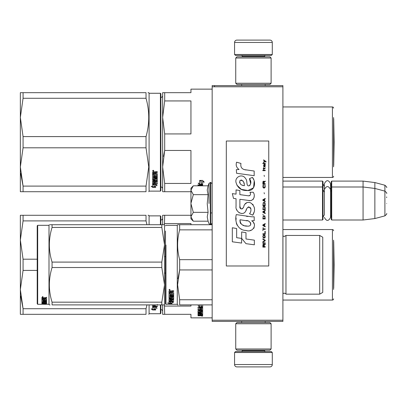 <?xml version="1.0" encoding="UTF-8"?>
<svg xmlns="http://www.w3.org/2000/svg" width="407" height="407" viewBox="0 0 407 407"><rect width="100%" height="100%" fill="white"/><g stroke="black" fill="none" stroke-linecap="round" stroke-linejoin="round"><path stroke-width="0.61" d="M282.901 181.1L322.517 181.1L322.985 181.573L322.985 219.536L322.517 220.004L282.901 220.004L282.901 221.021M282.901 206.369L282.901 185.745L282.901 186.996L322.517 186.996L322.517 220.004M282.901 86.783L212.164 86.783L212.164 85.607L282.901 85.607L282.901 321.393L212.164 321.393L212.164 320.217L282.901 320.217M214.525 85.607L214.525 86.783M212.164 86.783L212.164 320.217M272.293 54.482L234.564 54.482L235.511 55.423L271.347 55.423L272.293 54.482L272.293 42.455A2.356 2.356 -137.2 0 0 269.933 40.1L236.925 40.1A2.356 2.356 137.2 0 0 234.564 42.455L272.293 42.455M241.661 85.607L241.661 84.427M265.196 85.607L265.196 84.427M264.626 56.838L264.626 56.364L242.226 56.364L242.226 56.838M241.285 55.423A0.941 0.941 137.8 0 1 242.226 56.364M265.573 55.423A0.941 0.941 -137.8 0 0 264.626 56.364M234.564 54.482L234.564 42.455M236.925 40.1L269.933 40.1M234.564 352.518L272.293 352.518L271.347 351.577L235.511 351.577L234.564 352.518L234.564 364.545A2.356 2.356 42.8 0 0 236.925 366.9L269.933 366.9A2.356 2.356 -42.8 0 0 272.293 364.545L234.564 364.545M265.196 321.393L265.196 322.573M241.661 321.393L241.661 322.573M242.226 350.162L242.226 350.636L264.626 350.636L264.626 350.162M265.573 351.577A0.941 0.941 -42.2 0 1 264.626 350.636M241.285 351.577A0.941 0.941 42.2 0 0 242.226 350.636M272.293 352.518L272.293 364.545M269.933 366.9L236.925 366.9M271.113 348.982L269.933 350.162L236.925 350.162L235.745 348.982L271.113 348.982L271.113 323.753L235.745 323.753L236.925 322.573L269.933 322.573L271.113 323.753M235.745 323.753L235.745 348.982M235.745 58.018L236.925 56.838L269.933 56.838L271.113 58.018L235.745 58.018L235.745 83.247L271.113 83.247L269.933 84.427L236.925 84.427L235.745 83.247M271.113 83.247L271.113 58.018M322.517 181.1L322.517 186.996L322.985 187.464M331.237 187.464L331.71 186.996L331.71 181.1L331.237 181.573L331.237 219.536L331.71 220.004L331.71 186.996L363.069 186.996L363.069 220.004L331.71 220.004M331.71 181.1L363.069 181.1L363.069 186.996L374.862 188.441L374.862 218.559L363.069 220.004M386.65 193.411L386.65 193.411C387.133 193.356 386.548 192.592 384.9 191.132L384.9 185.236L374.862 182.55L374.862 188.441L384.9 191.132L384.9 215.868L374.862 218.559M386.65 197.604L386.65 196.957M386.65 203.5C386.65 216.514 386.65 216.514 386.65 203.5C386.65 190.486 386.65 190.486 386.65 203.5M190.944 188.171L193.315 185.806L190.944 190.135L190.944 188.171M193.315 221.194L190.944 218.829L190.944 216.865L193.315 221.194L208.094 221.194L207.234 216.906L208.094 212.347L207.234 203.765L208.094 194.653L207.234 190.094L208.094 185.806L193.315 185.806M208.995 203.5L208.995 183.328L208.995 203.5M190.944 216.865L190.944 190.135M190.944 190.323L193.315 194.653L190.944 203.312M208.094 194.653L193.315 194.653M190.944 203.688L193.315 212.347L190.944 216.677M208.094 212.347L193.315 212.347M322.985 217.175L324.379 214.738L324.379 189.576L324.379 192.262L322.985 189.825M322.985 183.928L324.379 186.365L324.379 183.684L324.379 189.576C326.439 185.592 328.495 185.592 330.555 189.576L330.555 217.424C328.495 221.408 326.439 221.408 324.379 217.424M324.379 183.684C326.439 179.696 328.495 179.696 330.555 183.684L330.555 191.666L331.237 189.825M200.921 315.145L200.921 315.527L201.791 315.486L201.791 315.145L200.921 314.911M162.647 311.411A1.887 1.887 -46.6 0 0 160.882 309.529M162.647 218.198A1.887 1.887 -133.2 0 1 160.882 220.08M165.481 273.066L164.693 273.066L164.535 273.728L164.535 255.881M163.207 215.288L164.693 215.288L162.647 215.288L162.647 224.72M190.944 215.288L164.693 215.288L164.418 224.72M190.944 224.72L190.944 223.555L164.693 223.555M165.481 256.542L164.693 256.542M163.207 314.321L162.647 314.321L162.647 304.889M162.647 314.321L164.693 314.321L164.418 304.889M164.693 306.059L190.944 306.059L190.944 304.889M164.693 314.321L190.944 314.321L190.944 317.857L212.164 317.857M333.598 240.166L333.598 289.443M333.598 230.733A1.18 1.18 -133.3 0 0 332.417 229.553L332.417 300.056A1.18 1.18 -46.7 0 0 333.598 298.875M282.901 229.553L332.417 229.553M282.901 300.056L332.417 300.056M202.661 304.889L202.661 307.229L201.058 306.405L201.058 304.889L201.058 306.776L202.661 307.341L199.669 307.341L198.662 305.901M202.661 306.964L201.913 306.964M201.582 306.964L199.669 306.964M199.623 305.886L199.623 304.889L199.623 306.252L198.163 305.713L199.669 307.341M202.661 306.847L201.226 306.349M202.661 307.229L201.226 306.72L201.226 304.889M201.791 314.224L202.661 314.224L202.661 311.411L202.661 314.667L201.791 314.667L201.648 313.929L200.921 313.929L200.921 314.519L200.046 314.519L200.046 313.929L198.891 313.985L198.891 313.573L199.033 314.911L202.661 314.911L202.661 315.679L202.299 315.786L199.903 315.786L199.903 315.506M200.046 313.929L200.046 313.573M199.033 313.929L199.033 313.573M200.921 314.077L200.046 314.077M202.661 311.411L200.412 311.238L200.046 311.411L200.046 312.159L199.033 312.22L199.033 310.566M202.299 310.521L202.661 310.343L202.661 307.88L202.661 310.75L202.299 310.933L202.299 310.521L201.78 310.521M200.921 310.521L200.046 310.521M202.299 310.933L199.033 310.933M202.661 307.88L198.016 307.667L198.016 308.175L200.046 308.175L200.046 307.789L198.016 307.789L198.016 307.285M198.911 312.194L198.016 312.037L198.016 310.75L200.046 310.566L200.046 309.971L198.016 309.971L198.016 309.508L201.791 309.508L201.648 308.175L200.921 308.175L200.921 309.315L200.046 309.315L200.046 307.789M200.921 308.175L200.921 307.789L200.921 308.175M201.791 307.87L201.791 308.257L201.648 307.789L200.921 307.789M200.921 309.111L200.046 309.111M200.046 309.971L200.046 309.569L198.016 309.569L198.016 309.111M201.791 313.985L201.791 311.731L200.921 311.731L200.921 312.459L200.554 312.617L198.382 312.617L198.016 312.459L198.016 310.75M200.554 312.617L200.554 312.194L200.02 312.194M198.382 312.617L198.382 312.194M200.921 311.731L200.921 311.314L200.921 311.731M201.791 311.314L201.791 311.731L201.791 311.314L200.921 311.314M198.016 312.459L198.382 312.428M200.921 312.428L200.554 312.428M201.791 312.856L198.016 312.856L198.016 313.222L198.016 312.856M201.791 313.222L198.016 313.222M201.791 313.573L198.382 313.573L198.016 313.716L198.016 314.575L198.891 314.697M199.903 315.786L198.016 315.786L198.016 315.527L200.046 315.415L200.046 315.145L198.016 315.023L198.016 313.716M199.679 315.145L198.056 315.079M202.076 315.949L202.076 316.259L202.076 315.949M198.016 315.786L198.016 315.527M202.661 314.667L201.791 314.463M201.791 315.333L202.661 315.227L202.661 314.911M200.921 309.971L200.921 310.566L201.791 310.495L201.791 310.048L200.921 309.971L200.921 309.569L201.791 309.646L201.791 310.088M200.921 313.929L200.921 313.573M202.299 310.826L202.661 310.999M200.046 311.737L200.046 311.411M200.921 308.918L200.046 308.918M200.921 312.037L200.554 312.194M199.679 315.079L200.046 314.967M200.987 315.333L199.903 315.333M202.498 316.046L201.674 316.046L202.498 316M202.498 315.766L201.674 315.786M146.983 304.889L146.027 308.72L146.027 314.321C149.628 314.321 149.628 314.321 146.027 314.321L20.35 314.321L20.35 289.565L23.072 308.72L146.027 308.72M23.072 270.406L23.072 259.203L20.35 240.049L20.35 215.288L23.072 215.288L23.072 220.894L20.35 240.049L20.35 289.565L23.072 270.406L37.21 270.406M23.072 220.894L146.027 220.894L146.027 215.288C149.628 215.293 149.628 215.293 146.027 215.288L23.072 215.288M23.072 259.203L37.21 259.203M146.027 220.894L146.983 224.72M148.041 215.288L148.753 215.288L149.089 215.878L149.089 224.72M23.072 314.321L23.072 308.72L20.671 295.96M160.882 224.72L160.882 216.351L160.409 215.878L149.089 215.878M160.882 304.889L160.882 313.263L160.409 313.731L149.089 313.731L148.753 314.321M160.409 304.889L160.409 313.731M160.409 224.72L160.409 215.878M149.089 304.889L149.089 313.731M154.233 307.02L154.233 307.433L154.029 306.964M154.233 307.433L154.233 309.554L155.672 309.9L155.672 307.433L155.672 307.845L157.127 308.247L155.622 306.964L152.63 306.964L154.233 307.433M152.65 306.557L152.991 306.557M154.233 309.122L155.672 309.462M155.672 307.433L156.385 307.626M152.63 307.061L152.63 309.239L151.145 308.862L152.65 309.976L155.672 309.976L154.065 309.595L154.065 307.478L152.63 307.061M157.275 305.82L157.275 306.278L152.991 306.278L152.991 306.68L157.275 306.68L157.275 306.217L155.245 306.217L155.245 305.097L154.375 305.097L154.375 306.217L153.5 306.14L153.5 304.889L157.275 304.894L157.275 304.385M152.63 304.889L152.63 306.486L152.991 306.68M152.991 306.278L152.63 306.084M152.65 309.976L152.65 309.539L154.065 309.539M152.009 309.086L152.65 309.539M154.065 309.162L155.672 309.539M153.698 306.964L154.065 307.382M333.709 241.544L334.116 264.804L333.709 288.07L333.709 241.544A4.716 4.716 0 0 0 333.598 241.478M322.751 276.236L322.751 272.558M165.481 231.008L165.481 303.831L165.949 304.299L165.949 245.06M165.481 241.722L165.481 245.294M212.164 224.72L179.65 224.72C176.948 224.72 176.948 224.72 179.65 224.72L179.65 229.863L212.164 229.863M165.481 287.805C165.481 304.075 165.481 304.075 165.481 287.805M165.481 282.667L165.481 233.577M165.949 304.299L177.269 304.299L177.269 225.31L177.61 224.72M170.619 302.009L169.017 301.679L172.008 301.679L173.514 302.549L172.059 302.284L172.059 303.51L170.619 303.327L170.619 301.679M172.059 303.052L170.619 302.869M172.008 301.48L169.383 301.241M172.405 301.48L172.008 301.241M172.059 301.836L172.059 302.284L172.059 301.836L172.354 301.892M169.037 303.551L172.059 303.551L170.452 303.352L170.452 302.04L169.017 301.75L169.017 303.154L167.531 302.93L169.037 303.551L169.017 303.083M170.452 303.088L169.037 303.088M171.632 291.753L171.632 292.409L173.662 292.679L173.662 295.187L169.887 295.426L169.887 295.975L173.662 295.975L173.662 296.505L169.887 296.505L169.887 297.949L170.762 297.949L170.762 297.049L171.128 296.835L173.296 296.835L173.662 297.049L173.662 299.008L171.632 299.191L171.632 299.745L173.662 299.745L173.662 300.142L169.887 300.142L169.887 301.088L170.762 301.144L170.762 300.3L171.632 300.3L171.632 301.144L173.662 301.144L173.662 301.48L169.017 301.343L169.017 299.008L172.787 298.753L172.649 297.354L171.632 297.436L171.632 298.311L171.266 298.504L169.017 298.311L169.017 293.437L169.887 293.437L170.029 294.826L170.762 294.826L170.762 293.737L171.632 293.737L171.632 294.826L172.787 294.734L172.649 292.928L169.017 292.928L169.017 291.076L170.691 290.786L171.23 291.214L171.774 290.786L173.662 290.786L173.662 291.473L171.632 291.753L171.998 291.153L173.662 291.153M173.296 295.426L173.296 295.06L169.887 295.06L169.887 295.426M169.887 296.505L169.887 296.128L173.662 296.128L173.662 295.599M173.662 298.601L172.777 298.779M171.632 299.191L171.632 298.824M171.632 299.72L170.762 299.72M169.923 299.72L169.887 300.142M169.383 301.48L169.017 300.905M172.787 297.436L172.649 296.962L171.774 296.962L171.632 297.436M171.632 297.909L169.017 297.909M172.787 292.694L172.787 293.035L172.649 292.592L169.017 292.592M172.649 292.928L172.649 292.592M169.887 299.679L170.762 299.745L170.762 299.191L169.887 299.262L169.887 298.85L169.887 299.679M170.762 299.191L170.762 298.824M170.029 299.191L170.029 298.824M169.887 291.58L169.887 292.409L170.762 292.409L170.762 291.473L169.887 291.58M170.762 291.473L170.762 291.153L169.887 291.264M170.029 291.473L170.029 291.153M171.632 301.043L170.762 301.043M169.887 301.043L169.383 301.043M173.662 294.826L173.296 295.06M169.607 290.313L169.017 289.83L169.607 289.341L169.607 290.028M179.512 259.137L179.65 259.666C176.948 249.73 176.948 239.794 179.65 229.863M212.164 299.75L179.65 299.75L179.65 304.889C176.948 304.889 176.948 304.889 179.65 304.889L212.164 304.889M178.134 304.889L177.61 304.889L177.269 304.299M179.467 270.65L177.961 278.754M179.65 299.75L177.61 284.849L179.65 269.948L179.65 259.666L212.164 259.666M178.169 224.72L179.65 224.72M212.164 269.948L179.65 269.948M285.968 294.159L319.683 294.159L319.683 235.45L285.968 235.45L285.968 294.159C286.187 293.976 285.622 293.62 284.269 293.101L282.901 293.686M319.683 235.45L322.751 237.22L322.751 292.394L319.683 294.159M322.751 253.358L322.751 255.728M170.019 289.932L169.185 290.028L169.678 289.346M170.019 289.743L169.678 289.606M163.665 224.72L161.813 224.72L164.535 224.72L164.535 244.765L161.813 227.437L52.06 227.437C48.469 238.99 48.469 250.539 52.06 262.093L52.06 267.521L161.813 267.521L161.813 262.093L52.06 262.093M50.086 224.72L52.06 224.72C48.469 224.72 48.469 224.72 52.06 224.72L161.813 224.72L161.813 227.437M37.683 225.31L37.21 225.783L37.21 303.831L37.683 304.299L37.683 225.31L48.998 225.31L49.339 224.72M164.509 224.72L163.838 224.72M164.535 233.46L164.509 304.889M163.838 304.889L52.06 304.889C48.469 304.889 48.469 304.889 52.06 304.889L52.06 302.172C48.469 290.623 48.469 279.07 52.06 267.521M164.535 304.889L161.813 304.889L161.813 302.172L164.535 284.849L161.813 267.521M164.535 244.765L161.813 262.093M161.813 302.172L52.06 302.172M52.06 227.437L52.06 224.72M48.998 225.31L48.998 304.299L49.339 304.889L50.046 304.889M43.529 304.268L46.423 304.273L43.529 304.085M43.529 304.171L40.522 304.299M48.998 304.299L44.968 304.095M43.671 300.02L43.671 299.71L44.541 299.71L44.541 300.447L45.696 300.381L45.696 298.809L45.696 299.221L41.926 299.15L41.926 297.817L46.571 297.603L46.571 298.102L44.541 298.311L44.907 297.705L46.571 297.705L46.571 297.212M44.907 298.102L44.907 297.705M44.541 298.311L44.541 298.779L46.571 298.972L46.571 300.687L46.205 300.839L46.571 300.254M46.205 300.839L42.796 300.839L46.205 300.758M42.796 301.19L46.571 301.19L46.571 301.521L42.796 301.521L42.796 300.839M42.796 301.521L42.796 302.381L43.671 302.381L43.671 301.933M43.671 301.852L46.571 301.852L46.571 302.956L44.541 302.859M46.571 302.956L44.541 303.047L44.541 303.322L46.571 303.322M42.796 303.424L43.671 303.444M46.571 303.505L42.796 303.505L42.939 303.912L43.671 303.912L43.671 303.571L46.571 303.912M43.671 303.505L42.796 303.286L42.796 302.859L42.796 303.286M43.671 303.108L44.541 303.108M46.571 304.024L42.292 304.024L42.292 303.556L42.796 303.556M42.292 304.024L41.926 303.978L41.926 302.956L45.696 302.818L45.696 301.724L45.696 302.08L44.541 302.08L44.541 301.724L44.541 302.579L44.175 302.686L41.926 302.579L41.926 299.501L42.796 299.501L42.939 300.447L43.671 300.447L43.671 299.71M42.292 303.556L41.926 303.51M42.292 302.686L41.926 302.131M44.541 299.71L44.541 300.02M45.559 299.15L45.559 298.779M41.926 298.738L42.796 298.738M43.671 298.738L44.541 298.738M42.796 302.686L43.671 302.859L43.671 303.322M42.796 303.083L43.671 302.859M43.671 302.589L42.796 302.625M43.671 298.102L42.796 298.183L42.796 297.787L42.796 298.779L43.671 298.779L43.671 297.705L42.796 297.787M42.939 298.102L42.939 297.705M42.292 302.233L42.796 302.233M43.671 302.233L44.541 302.131M42.292 302.406L42.821 302.406M43.646 302.406L44.541 302.406M44.541 303.444L46.571 303.444M42.796 303.042L46.332 303.042M45.696 302.589L46.571 302.498M42.811 300.407L42.796 300.758M43.671 300.407L44.541 300.407M45.686 300.407L46.205 300.407M41.926 297.42L42.516 297.212M42.516 297.247L42.516 296.515L43.101 296.886L42.516 297.039M43.361 304.182L44.968 304.212M41.926 304.217L43.361 304.212M162.647 188.802A1.887 1.887 -46.6 0 0 160.882 186.92M162.647 95.589A1.887 1.887 -133.2 0 1 160.882 97.471M163.207 191.712L164.693 191.712L164.693 183.445L190.944 183.445L190.944 150.458L164.693 150.458L163.492 156.456M163.207 92.679L164.693 92.679L162.647 92.679L162.647 117.435L164.693 100.941L164.693 92.679L190.944 92.679L190.944 89.143L212.164 89.143M162.647 191.712L162.647 166.951L164.693 150.458L164.693 133.934L190.944 133.934L190.944 100.941L164.693 100.941M164.693 133.934L162.647 117.435L162.647 166.951L164.693 183.445M164.693 191.712L190.944 191.712M333.598 117.557L333.598 166.834M333.598 108.125A1.18 1.18 -133.3 0 0 332.417 106.944L332.417 177.447A1.18 1.18 -46.7 0 0 333.598 176.267M282.901 106.944L332.417 106.944M282.901 177.447L332.417 177.447M201.058 180.794L200.127 180.423M202.661 184.615L201.226 184.106L201.226 181.074L199.623 180.423L202.64 180.423L204.146 182.229L202.661 181.649L202.661 184.615L201.058 183.796L201.058 181.14L199.623 180.555L199.623 183.272M201.582 184.351L199.669 184.351L199.669 184.732L202.661 184.732L201.058 184.168L201.058 181.14M202.661 184.351L201.913 184.351M199.669 184.351L198.662 183.292M199.623 180.555L199.623 183.643L198.163 183.104L199.669 184.732M202.661 181.649L202.661 181.298L204.146 181.873M201.226 180.728L201.226 181.074L201.226 180.728L200.458 180.423M202.661 184.239L201.226 183.735M202.661 185.806L202.661 185.271L202.661 185.806M202.661 185.271L198.016 185.053L198.016 185.567L200.046 185.567L200.046 185.18L198.016 185.18L198.016 184.676M200.046 185.806L200.046 185.18M201.791 185.806L200.921 185.567L200.921 185.18L200.921 185.806M201.791 185.261L201.791 185.648L201.648 185.18L200.921 185.18M23.072 147.797L23.072 136.594L20.35 117.435L20.35 92.679L23.072 92.679L23.072 98.28L20.35 117.435L20.35 166.951L23.072 147.797L146.027 147.797L148.753 166.951L146.027 186.106L146.027 191.712C149.628 191.707 149.628 191.707 146.027 191.712L20.35 191.712L20.35 166.951L23.072 186.106L146.027 186.106M23.072 98.28L146.027 98.28L146.027 92.679C149.628 92.679 149.628 92.679 146.027 92.679L23.072 92.679M23.072 136.594L146.027 136.594C149.628 123.825 149.628 111.05 146.027 98.28M148.041 92.679L148.753 92.679L149.089 93.269L149.089 191.122L148.753 191.712M23.072 191.712L23.072 186.106L20.671 173.351M160.409 93.269L160.409 191.122L160.882 190.649L160.882 93.737L160.409 93.269L149.089 93.269M146.027 147.797L146.027 136.594M154.233 184.412L154.233 184.819L154.029 184.351M154.233 184.819L154.233 186.945L155.672 187.286L155.672 184.819L155.672 185.236L157.127 185.638L155.622 184.351L152.63 184.351L154.233 184.819M152.65 183.944L152.991 183.944M154.233 186.513L155.672 186.854M155.672 184.819L156.385 185.017M152.63 184.447L152.63 186.63L151.145 186.248L152.65 187.362L155.672 187.362L154.065 186.981L154.065 184.87L152.63 184.447M157.275 183.206L157.275 183.664L152.63 183.878L152.63 180.861L156.4 180.545L156.4 178.622L156.4 178.978L155.245 178.978L155.245 178.622L155.245 180.011L154.879 180.245L152.63 180.011L152.63 174.522L153.5 174.522L153.643 176.028L154.375 176.028L154.375 174.842L155.245 174.842L155.245 176.028L156.4 175.921L156.4 173.779L156.4 174.089L152.63 173.977L152.63 172.039L154.304 171.739L154.843 172.181L155.388 171.739L157.275 171.739L157.275 172.446L155.245 172.741L155.611 172.156L157.275 172.156M155.245 172.741L155.245 173.428L157.275 173.713L157.275 176.424L153.5 176.689L153.5 177.304L157.275 177.304L157.275 177.905L153.5 177.905L153.5 177.564L153.5 179.584L154.375 179.584L154.375 178.531L154.736 178.281L157.275 178.531L157.275 180.861L155.245 181.084L155.245 181.771L157.275 181.771L157.275 182.28L153.5 182.28L153.5 181.893L157.275 181.893L157.275 181.39M153.5 182.28L153.643 183.608L154.375 183.608L154.375 182.484L155.245 182.484L155.245 183.608L157.275 183.608L157.275 184.071L152.991 184.071M154.879 180.245L155.245 179.65M156.257 173.977L156.257 173.672L152.63 173.672M153.5 172.563L153.5 173.428L154.375 173.428L154.375 172.446L153.5 172.563L153.5 172.268L153.5 172.563M153.5 172.268L154.375 172.156L154.375 172.446M153.5 181.308L153.5 180.794L154.375 180.708L154.375 181.771L153.5 181.69L153.5 181.166L154.375 181.084M154.879 179.879L152.63 179.65M156.4 178.622L155.245 178.622M152.991 183.664L152.63 183.476M155.245 180.708L157.275 180.484M153.5 177.564L157.275 177.564L157.275 176.964M157.275 176.099L153.5 176.353L153.5 176.964M153.22 171.255L152.63 170.767L153.22 170.268L153.805 170.767L153.22 171.255L152.879 170.889M153.556 170.889L153.22 170.976M152.65 187.362L152.65 186.93L154.065 186.93M152.009 186.472L152.65 186.93M154.065 186.554L155.672 186.93M153.698 184.351L154.065 184.773M152.798 170.889L152.798 170.609L153.627 170.609L153.627 170.889L152.798 170.889M333.709 118.93L334.116 142.196L333.709 165.456L333.709 118.93A4.716 4.716 0 0 0 333.598 118.864M266.02 162.022L266.02 161.528L263.614 159.88L263.614 160.373L264.667 161.116L263.614 162.022L263.614 162.515L265.018 161.36L266.02 162.022M265.216 247.12L265.216 246.627L264.163 246.627L264.163 245.228L265.216 244.566L265.216 243.991L264.067 244.734L263.761 244.154L263.263 244.154L262.912 244.734L262.861 247.12L265.216 247.12M262.861 243.33L265.216 243.33L265.216 242.837L262.861 242.837L262.861 243.33M262.861 242.18L265.216 240.863L265.216 240.201L262.861 238.884L262.861 239.377L264.916 240.532L262.861 241.682L262.861 242.18M262.861 236.248L263.212 237.978L264.865 237.978L265.216 236.905L264.865 235.175L263.41 235.012L262.861 236.248M262.861 233.776L262.861 234.269L265.216 234.269L265.216 231.303L264.916 231.303L264.916 233.776L262.861 233.776M265.216 224.054L265.216 223.56L262.861 224.878L262.861 225.539L265.216 226.857L265.216 226.363L264.616 226.033L264.616 224.384L265.216 224.054M264.865 215.898L263.212 215.898L262.861 218.946L265.216 218.946L264.865 215.898M263.212 214.993L262.861 214.25L263.212 214.993M262.861 212.276L265.216 213.594L265.216 213.095L264.616 212.769L264.616 211.121L265.216 210.79L265.216 210.297L262.861 211.615L262.861 212.276M265.069 206.919L264.418 206.344L263.212 206.588L262.861 209.636L265.216 209.636L265.069 206.919M265.069 202.966L264.418 202.386L263.212 202.635L262.861 205.683L265.216 205.683L265.069 202.966M264.367 193.818L264.112 192.669L264.367 193.818M262.861 170.67L265.216 170.67L265.216 170.177L262.861 170.177L262.861 170.67M265.166 165.15L265.216 164.245L263.863 164.494L263.614 165.893L263.914 166.88L263.914 164.906L264.163 164.82L264.616 166.88L265.12 166.549L265.166 165.15M263.11 227.513L262.861 230.647L263.11 229.329L265.216 229.329L265.216 228.831L263.11 228.831L263.11 227.513M265.216 198.433L262.861 199.751L262.861 200.412L265.216 201.73L265.216 201.236L264.616 200.905L264.616 199.257L265.216 198.926L265.216 198.433M264.815 168.859L265.216 167.704L264.718 168.447L263.812 168.447L263.614 167.542L263.614 168.447L263.212 168.447L263.614 169.516L263.812 168.859L264.815 168.859M264.865 184.92L264.865 187.062L264.418 187.561L263.314 187.312L263.461 184.839L263.008 185.251L262.912 187.149L263.41 187.973L264.418 188.054L265.069 187.474L265.216 185.994L264.865 184.92M265.216 183.689L264.163 183.689L264.163 182.285L265.216 181.629L265.216 181.049L264.067 181.792L263.761 181.217L263.263 181.217L262.912 181.792L262.861 184.183L265.216 184.183L265.216 183.689M264.367 176.44L264.112 175.285L264.367 176.44M265.216 163.583L265.216 163.176L262.861 163.176L262.861 163.583L265.216 163.583M246.149 169.978C241.977 169.449 240.252 167.272 240.969 163.441L236.584 162.19C235.633 165.166 236.452 167.603 239.046 169.495L236.35 169.648L236.548 173.26L254.177 175.692L254.177 171.026L244.51 169.638M252.386 177.381L249.476 178.663C251.429 181.415 251.312 183.796 249.115 185.806C245.818 186.482 247.822 180.566 245.594 178.642C242.445 172.904 233.786 177.218 236.289 183.262C238.054 188.39 241.799 190.807 247.527 190.522C254.879 191.402 256.354 181.812 252.386 177.381L253.709 179.665M239.881 206.334L239.881 199.303L248.26 200.397C253.266 202.025 255.917 195.945 253.23 192.241L249.954 192.241C251.088 194.46 250.519 195.645 248.245 195.798L239.871 194.622L239.871 190.547L236.045 189.886L236.045 194.129L232.336 193.62L233.491 198.377L236.045 198.728L236.045 206.334C235.032 211.686 243.315 216.753 245.894 210.745C246.759 207.58 248.306 206.598 250.539 207.794C251.323 209.936 250.982 211.92 249.511 213.736L252.742 215.155C255.749 210.19 255.016 206.064 250.539 202.783C247.308 201.786 245.08 202.874 243.859 206.059C243.818 209.137 239.301 210.124 239.881 206.334L240.817 208.857M251.699 216.794L236.269 214.596C234.452 221.606 237.734 230.454 246.149 230.448C252.396 233.028 257.997 224.506 251.699 220.798L254.202 220.66L254.202 216.794L251.699 216.794M241.656 231.934L241.656 238.405L245.981 243.666L254.36 244.811L254.36 240.145L245.986 238.99L245.986 232.682L241.656 231.934M232.316 241.794L241.61 243.065L241.61 238.4L236.645 237.698L236.645 228.51L232.316 227.762L232.316 241.794M268.757 141.015L226.312 141.015L226.312 265.985L268.757 265.985L268.757 141.015M236.319 165.827L236.538 166.432M249.476 178.663L250.732 183.969M250.015 185.317L249.069 185.821M236.808 185.058L241.387 189.397L248.021 190.507L253.586 187.764L254.177 181.212M252.742 215.155L254.299 211.594M254.472 208.872L254.268 207.346M253.123 204.792L252.666 204.217M247.08 202.528L244.826 204.278M243.06 207.809L242.526 208.598M242.292 208.801L241.794 209.015M245.497 211.564L246.53 209.61M247.441 207.835L247.7 207.484M248.128 207.122L248.708 206.898M248.891 206.873L250.931 208.847M250.966 210.053L250.768 211.218M236.645 209.498L237.093 210.49M238.716 212.403L239.672 212.968M241.209 213.426L241.931 213.487M243.671 213.197L244.704 212.54M249.954 192.241L250.478 193.646M249.7 195.66L248.789 195.823M248.911 200.463L249.659 200.498M250.9 200.442L251.826 200.183M252.869 199.583L253.469 198.982M254.044 197.66L254.238 195.823M247.853 216.473L246.327 216.265M250.269 230.438L251.831 230.006M253.77 228.373L254.161 227.528M254.461 225.804L254.441 225.051M254.304 224.201L253.322 222.227M236.141 218.025L235.974 220.202M236.309 223.122L237.108 225.208M240.71 228.795L241.616 229.273M243.793 185.592L242.374 185.195M240.522 184.162L239.637 182.534M239.606 182.361L240.028 180.408C243.004 180.225 244.454 181.985 244.378 185.678C240.751 185.343 239.301 183.582 240.028 180.408M241.025 180.031L241.875 180.174M242.791 180.733L243.442 181.741M243.762 182.56L244.058 183.613M246.149 220.609C250.071 219.831 253.073 226.384 247.782 226.139C242.776 226.338 240.196 224.211 240.038 219.77L247.344 220.853M248.931 221.433L249.343 221.667M250.366 222.527L250.717 223.275M250.788 223.886L250.743 224.252M250.717 224.674L249.984 225.631M248.646 226.134L248.341 226.155M247.024 226.063L245.299 225.814M244.083 225.544L242.196 224.832M240.832 223.789L240.054 222.288M239.942 221.388L239.972 220.385M263.863 246.627L263.11 246.627L263.41 244.566L263.812 244.816L263.863 246.627M263.161 236.248L263.461 235.505L264.616 235.505L264.769 237.485L263.461 237.647L263.161 236.248M264.418 224.466L264.418 225.951L263.059 225.208L264.418 224.466M263.161 216.972L263.461 216.229L264.616 216.229L264.916 218.452L263.161 218.452L263.161 216.972M264.418 211.202L264.418 212.688L263.059 211.945L264.418 211.202M263.161 207.662L263.461 206.919L264.616 206.919L264.916 209.142L263.161 209.142L263.161 207.662M263.161 203.703L263.461 202.966L264.616 202.966L264.916 205.189L263.161 205.189L263.161 203.703M264.667 164.82L265.018 165.563L264.815 166.468L264.367 165.73L264.367 164.82L264.667 164.82M264.418 199.338L264.418 200.824L263.059 200.081L264.418 199.338M263.863 183.689L263.11 183.689L263.41 181.629L263.812 181.873L263.863 183.689M208.094 185.806L208.995 183.328L210.75 182.397L210.75 224.603L212.164 223.189M210.327 182.397L210.327 224.603L210.75 224.603M282.936 293.651L282.936 235.958L284.269 236.513L285.968 235.45M171.998 291.473L171.998 291.153M173.296 299.191L173.296 298.779M172.649 297.354L172.649 296.962M171.774 297.354L171.774 296.962M171.266 298.504L171.266 298.102M169.383 298.504L169.383 298.102M155.611 172.446L155.611 172.156M330.555 185.775L331.237 183.928M374.862 182.55L363.069 181.1M384.9 185.236C386.548 186.701 387.133 187.459 386.65 187.515M210.75 212.932L212.164 212.932M330.555 215.334L331.237 217.175M384.9 215.868C386.548 214.408 387.133 213.644 386.65 213.589M210.75 182.397L212.164 183.811M208.094 221.194L208.995 223.672L210.327 224.603M165.481 225.783L165.949 225.31L177.269 225.31M40.491 304.299L37.683 304.299M160.409 191.122L149.089 191.122"/></g></svg>
